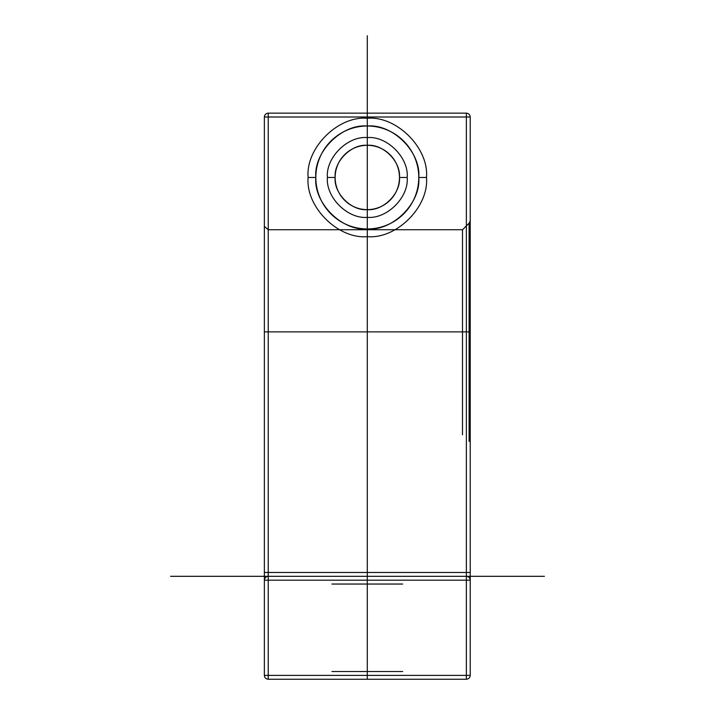 <?xml version="1.0" encoding="UTF-8"?>
<svg xmlns="http://www.w3.org/2000/svg" width="715" height="715" viewBox="0 0 715 715"><rect width="100%" height="100%" fill="white"/><g stroke="black" fill="none" stroke-linecap="round" stroke-linejoin="round"><path stroke-width="1.07" d="M268.232 580.178L264.371 580.178C264.613 577.854 265.9 576.567 268.232 576.317L268.232 679.25L268.232 675.389L264.371 675.389C264.613 677.722 265.9 679.009 268.232 679.25L466.368 679.25L466.368 675.389L470.229 675.389L470.229 117.001L466.368 117.001L466.368 576.317L268.232 576.317C265.9 576.567 264.613 577.854 264.371 580.178L264.371 572.465L268.232 572.465L264.371 572.465L264.371 117.001L264.371 580.178C264.613 577.854 265.9 576.567 268.232 576.317L268.232 572.465L466.368 572.465L268.232 572.465L268.232 576.317L466.368 576.317L466.368 572.465L470.229 572.465L466.368 572.465L466.368 113.14C468.7 113.381 469.987 114.668 470.229 117.001L470.229 580.178L466.368 580.178L466.368 576.317C468.7 576.567 469.987 577.854 470.229 580.178C469.987 577.854 468.7 576.567 466.368 576.317L466.368 580.178L470.229 580.178C469.987 577.854 468.7 576.567 466.368 576.317C468.7 576.567 469.987 577.854 470.229 580.178L470.229 675.389C469.987 677.722 468.7 679.009 466.368 679.25L268.232 679.25C265.9 679.009 264.613 677.722 264.371 675.389L466.368 675.389L466.368 580.178L466.368 675.389L268.232 675.389L268.232 580.178L466.368 580.178L268.232 580.178L268.232 576.317C265.9 576.567 264.613 577.854 264.371 580.178L264.371 675.389L264.371 580.178L268.232 580.178M367.296 679.25L367.296 584.039L367.296 679.25L367.296 584.039L402.679 584.039L331.921 584.039L402.679 584.039L367.296 584.039L367.296 671.528L402.679 671.528L331.921 671.528L402.679 671.528L367.296 671.528L367.296 679.25L410.401 679.25L324.199 679.25L367.296 679.25L324.199 679.25L367.296 679.25L367.296 576.317L324.199 576.317L410.401 576.317L367.296 576.317L410.401 576.317L367.296 576.317L367.296 113.14L367.296 679.25L367.296 35.75M268.232 113.14L466.368 113.14L268.232 113.14L268.232 572.465L268.232 117.001L470.229 117.001L470.229 331.867L470.229 220.872L469.094 223.241L462.507 229.738L268.232 229.738L268.232 331.867L268.232 229.738L264.371 226.396L264.371 438.653L264.371 117.001C264.613 114.668 265.9 113.381 268.232 113.14C265.9 113.381 264.613 114.668 264.371 117.001C264.613 114.668 265.9 113.381 268.232 113.14C265.9 113.381 264.613 114.668 264.371 117.001L268.232 117.001L268.232 113.14L466.368 113.14L466.368 225.851L466.368 113.14C468.7 113.381 469.987 114.668 470.229 117.001C469.987 114.668 468.7 113.381 466.368 113.14L466.368 117.001L264.371 117.001L264.371 226.396L268.232 229.738L462.507 229.738L462.507 331.867L469.094 331.867L469.094 223.241L470.229 220.872L470.229 117.001C469.987 114.668 468.7 113.381 466.368 113.14L268.232 113.14M426.48 177.472C429.125 148.193 396.584 115.642 367.296 118.288C338.016 115.642 305.466 148.193 308.111 177.472C305.466 206.751 338.016 239.302 367.296 236.656C396.584 239.302 429.125 206.751 426.48 177.472L418.767 177.472C421.064 202.935 392.758 231.24 367.296 228.934C341.833 231.24 313.536 202.935 315.833 177.472L308.111 177.472M335.138 177.472C333.699 193.381 351.387 211.077 367.296 209.638C383.213 211.077 400.901 193.381 399.462 177.472C400.901 161.554 383.213 143.867 367.296 145.306C351.387 143.867 333.699 161.554 335.138 177.472C333.699 193.381 351.387 211.077 367.296 209.638C383.213 211.077 400.901 193.381 399.462 177.472C400.901 161.554 383.213 143.867 367.296 145.306C351.387 143.867 333.699 161.554 335.138 177.472C333.699 193.381 351.387 211.077 367.296 209.638C383.213 211.077 400.901 193.381 399.462 177.472C400.901 193.381 383.213 211.077 367.296 209.638C351.387 211.077 333.699 193.381 335.138 177.472C333.699 161.554 351.387 143.867 367.296 145.306C383.213 143.867 400.901 161.554 399.462 177.472C400.901 161.554 383.213 143.867 367.296 145.306C351.387 143.867 333.699 161.554 335.138 177.472L327.416 177.472C325.629 157.738 347.562 135.805 367.296 137.584C387.03 135.805 408.971 157.738 407.184 177.472C408.971 197.206 387.03 219.139 367.296 217.36C347.562 219.139 325.629 197.206 327.416 177.472M367.296 584.039L367.296 576.317L367.296 584.039M462.507 331.867L462.507 434.792L462.507 331.867L469.094 331.867L469.094 441.378L469.094 331.867L470.229 331.867L469.094 331.867L469.094 223.241L462.507 229.738L462.507 331.867L264.371 331.867L268.232 331.867L268.232 434.792L268.232 331.867L462.507 331.867M315.833 177.472C313.536 152.009 341.833 123.704 367.296 126.01C392.758 123.704 421.064 152.009 418.767 177.472C421.064 202.935 392.758 231.24 367.296 228.934C341.833 231.24 313.536 202.935 315.833 177.472C313.536 152.009 341.833 123.704 367.296 126.01C392.758 123.704 421.064 152.009 418.767 177.472M466.368 679.25C468.7 679.009 469.987 677.722 470.229 675.389L466.368 675.389L466.368 679.25M466.368 576.317L268.232 576.317L466.368 576.317M399.462 177.472L407.184 177.472M470.229 331.867L470.229 444.113L470.229 331.867M367.296 229.738L367.296 434.792L367.296 229.738M544.41 576.317L170.59 576.317M401.133 576.317L333.467 576.317L401.133 576.317M336.542 168.07A32.166 32.166 0 0 1 390.828 155.53A32.166 32.166 0 0 1 374.535 208.816A32.166 32.166 0 0 1 336.542 168.07M318.086 162.421A51.462 51.462 0 0 1 404.94 142.374A51.462 51.462 0 0 1 378.879 227.62A51.462 51.462 0 0 1 318.086 162.421"/></g></svg>
